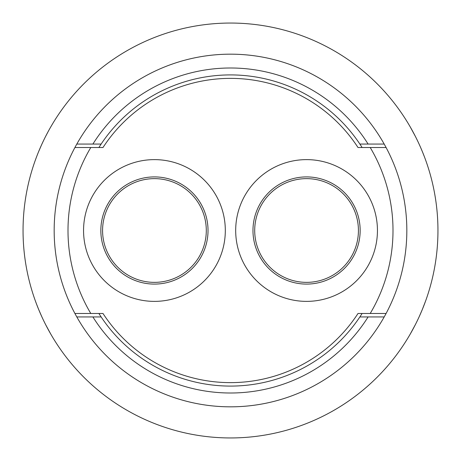<?xml version="1.0" encoding="UTF-8"?>
<svg xmlns="http://www.w3.org/2000/svg" width="461" height="461" viewBox="0 0 461 461"><rect width="100%" height="100%" fill="white"/><g stroke="black" fill="none" stroke-linecap="round" stroke-linejoin="round"><path stroke-width="0.69" d="M437.95 230.5A207.45 207.45 0 0 0 230.5 23.05A207.45 207.45 0 0 0 23.05 230.5A207.45 207.45 0 0 0 230.5 437.95A207.45 207.45 0 0 0 437.95 230.5M98.89 147.52A155.588 155.588 0 0 1 101.132 144.062L76.808 144.062A176.333 176.333 0 0 1 384.192 144.062L368.108 144.062A162.502 162.502 0 0 0 92.891 144.062L101.132 144.062A155.588 155.588 0 0 1 359.868 144.062L368.108 144.062M370.218 147.52L386.088 147.52A176.333 176.333 0 0 0 76.808 144.062L76.808 144.062A176.333 176.333 0 0 0 230.5 406.833A176.333 176.333 0 0 0 384.192 316.938L384.192 316.938A176.333 176.333 0 0 1 76.808 316.938L92.891 316.938A162.502 162.502 0 0 0 368.108 316.938L384.192 316.938A176.333 176.333 0 0 0 386.088 313.48L370.218 313.48A162.502 162.502 0 0 0 370.218 147.52L358.007 147.52A152.13 152.13 0 0 0 102.993 147.52L90.782 147.52A162.502 162.502 0 0 0 90.782 313.48L102.993 313.48A152.13 152.13 0 0 0 358.007 313.48L370.218 313.48M362.11 313.48A155.588 155.588 0 0 1 359.868 316.938L368.108 316.938L359.868 316.938A155.588 155.588 0 0 1 101.132 316.938L89.636 316.938M92.891 316.938L101.132 316.938A155.588 155.588 0 0 1 98.89 313.48M384.192 144.062L378.003 144.062M371.364 144.062L359.868 144.062A155.588 155.588 0 0 1 362.11 147.52M82.997 316.938L76.808 316.938M252.974 230.5A53.591 53.591 0 0 1 306.565 176.909A53.591 53.591 0 0 1 360.156 230.5A53.591 53.591 0 0 1 306.565 284.091A53.591 53.591 0 0 1 252.974 230.5M100.844 230.5A53.591 53.591 0 0 1 154.435 176.909A53.591 53.591 0 0 1 208.026 230.5A53.591 53.591 0 0 1 154.435 284.091A53.591 53.591 0 0 1 100.844 230.5M225.314 230.5A70.879 70.879 0 0 1 154.435 301.379A70.879 70.879 0 0 1 83.556 230.5A70.879 70.879 0 0 1 154.435 159.621A70.879 70.879 0 0 1 225.314 230.5M377.444 230.5A70.879 70.879 0 0 1 306.565 301.379A70.879 70.879 0 0 1 235.686 230.5A70.879 70.879 0 0 1 306.565 159.621A70.879 70.879 0 0 1 377.444 230.5M90.782 313.48L74.913 313.48A176.333 176.333 0 0 1 74.913 147.52L90.782 147.52M386.088 147.52A176.333 176.333 0 0 1 386.088 313.48M415.257 324.838L410.157 334.225L415.194 324.965M419.256 316.557L421.694 310.996M422.328 309.481L425.659 300.849M425.687 300.774L426.085 299.65L425.682 300.774M425.578 301.068L424.437 304.145M422.351 309.423L419.343 316.373M415.205 136.064L410.157 126.775L415.177 136.001M420.472 147.157L422.316 151.502M426.085 161.35L425.687 160.226M425.411 159.471L424.817 157.864M424.437 156.855L422.328 151.519M45.691 136.266L48.18 131.535M45.662 136.318L45.195 137.24M43.363 140.974L41.381 145.238M41.329 145.359L39.502 149.531M36.696 156.504L36.413 157.247M35.353 160.117L34.927 161.31M34.915 161.338L35.117 160.774M35.428 159.909L36.465 157.115M38.586 151.727L41.588 144.777M50.843 334.225L45.8 324.947L50.843 334.225M41.738 316.54L38.672 309.487M38.004 307.844L37.318 306.104M36.569 304.162L35.341 300.849M35.278 300.67L34.921 299.673M34.915 299.65L35.313 300.768M35.578 301.506L36.24 303.292M36.563 304.151L38.678 309.498M39.871 312.328L41.749 316.569M289.093 279.331A51.863 51.863 0 0 1 257.734 213.028A51.863 51.863 0 0 1 324.037 181.669A51.863 51.863 0 0 1 355.396 247.972A51.863 51.863 0 0 1 289.093 279.331M189.177 191.995A51.863 51.863 0 0 1 192.94 265.242A51.863 51.863 0 0 1 119.693 269.005A51.863 51.863 0 0 1 115.93 195.758A51.863 51.863 0 0 1 189.177 191.995"/></g></svg>
